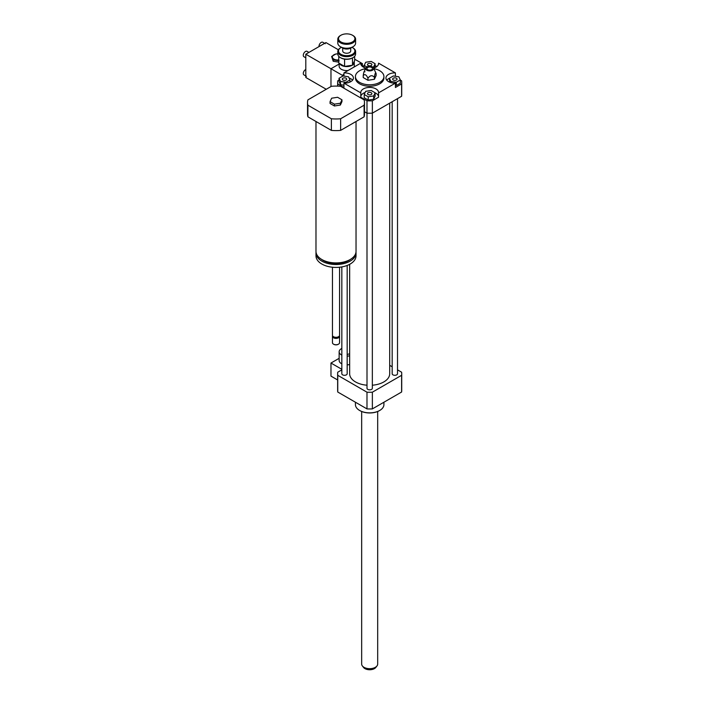 <?xml version="1.0" encoding="UTF-8"?>
<svg xmlns="http://www.w3.org/2000/svg" width="705" height="705" viewBox="0 0 705 705"><rect width="100%" height="100%" fill="white"/><g stroke="black" fill="none" stroke-linecap="round" stroke-linejoin="round"><path stroke-width="1.06" d="M349.654 353.699A4.45 2.573 180 0 1 347.177 354.333M341.837 355.117A7.561 4.371 180 0 1 341.361 354.862A7.561 4.371 180 0 1 339.14 351.777A7.561 4.371 180 0 1 341.837 348.437M349.654 355.796A7.561 4.371 180 0 1 347.177 356.131M341.837 363.833A7.561 4.371 180 0 1 341.361 363.586A7.561 4.371 180 0 1 339.14 360.493L339.14 351.777M349.654 364.52A7.561 4.371 180 0 1 347.177 364.855M341.837 369.305L330.971 363.04L330.971 376.118L337.642 379.969M339.14 358.325L330.971 363.04M341.837 369.852L337.748 372.205A32.042 18.497 0 0 0 337.642 373.756A32.042 18.497 0 0 0 337.748 375.307L366.988 392.192A32.042 18.497 0 0 0 372.363 392.192L401.603 375.307A32.042 18.497 0 0 0 401.718 373.756A32.042 18.497 0 0 0 401.603 372.205L397.514 369.852M331.65 98.206L337.607 97.281L341.96 99.802L340.365 103.238L334.417 104.155L330.055 101.643L331.65 98.206M340.365 103.238L340.365 105.054L341.96 101.617L341.96 99.802M340.365 105.054L334.417 105.979L334.417 104.155M334.417 105.979L330.055 103.459L330.055 101.643M356.034 121.498L356.034 251.35A20.022 11.562 180 0 1 350.165 259.528A20.022 11.562 180 0 1 328.345 262.031A20.022 11.562 180 0 1 315.981 251.35L315.981 121.498M350.632 259.255A18.242 10.531 180 0 1 348.913 260.401A18.242 10.531 180 0 1 321.392 259.255M355.981 252.152A20.022 11.562 180 0 1 356.034 252.954A20.022 11.562 180 0 1 350.165 261.123A20.022 11.562 180 0 1 328.345 263.635A20.022 11.562 180 0 1 315.981 252.954A20.022 11.562 180 0 1 316.034 252.152M356.034 252.954L356.034 255.862A20.022 11.562 180 0 1 350.165 264.031A20.022 11.562 180 0 1 328.345 266.543A20.022 11.562 180 0 1 315.981 255.862L315.981 252.954M339.572 267.239L339.572 335.245A3.56 2.053 180 0 1 338.523 336.699A3.56 2.053 180 0 1 333.491 336.699A3.56 2.053 180 0 1 332.452 335.245L332.452 267.239M338.268 336.831A2.89 1.666 180 0 1 338.056 336.972L338.523 336.699L338.056 336.972A2.89 1.666 180 0 1 333.967 336.972A2.89 1.666 180 0 1 333.756 336.831M339.44 335.791A3.56 2.053 180 0 1 339.572 336.338A3.56 2.053 180 0 1 338.523 337.783A3.56 2.053 180 0 1 334.646 338.233A3.56 2.053 180 0 1 332.452 336.338A3.56 2.053 180 0 1 332.575 335.791M339.572 336.338L339.572 342.692A3.56 2.053 180 0 1 338.523 344.146A3.56 2.053 180 0 1 333.491 344.146A3.56 2.053 180 0 1 332.452 342.692L332.452 336.338M338.356 344.234A3.111 1.798 180 0 1 338.215 344.331L338.215 344.331A3.111 1.798 180 0 1 333.809 344.331A3.111 1.798 180 0 1 333.659 344.234M364.106 99.872A28.482 16.444 180 0 1 364.485 102.533A28.482 16.444 180 0 1 364.106 105.204L340.63 118.757A28.482 16.444 180 0 1 331.385 118.757L307.909 105.204A28.482 16.444 180 0 1 307.53 102.533A28.482 16.444 180 0 1 307.909 99.872L331.385 86.31A28.482 16.444 180 0 1 340.63 86.31L364.106 99.872M364.485 102.533L364.485 114.166A28.482 16.444 180 0 1 364.106 116.827L364.106 105.204M364.106 116.827L340.63 130.39L340.63 118.757M340.63 130.39A28.482 16.444 180 0 1 331.385 130.39L331.385 118.757M331.385 130.39L307.909 116.827L307.909 105.204M307.909 116.827A28.482 16.444 180 0 1 307.53 114.166L307.53 102.533M400.308 80.07L401.603 80.819A32.042 18.497 180 0 1 401.718 82.37L401.718 94.726A32.042 18.497 180 0 1 401.603 96.277L372.363 113.161A32.042 18.497 180 0 1 366.988 113.161L364.485 111.716M372.346 113.161L372.346 388.288A2.67 1.542 180 0 1 370.698 389.715A2.67 1.542 180 0 1 367.79 389.38A2.67 1.542 180 0 1 367.005 388.288L366.988 100.806L360.793 97.228L360.793 92.866L343.943 83.137L343.943 87.499L337.748 83.921A32.042 18.497 180 0 1 337.642 82.37A32.042 18.497 180 0 1 337.748 80.819L339.043 80.07M337.748 86.125L337.748 83.921M393.302 78.211A2.185 1.26 180 0 1 395.681 77.938A2.185 1.26 180 0 1 397.038 79.101A2.185 1.26 180 0 1 394.844 80.37A2.185 1.26 180 0 1 392.659 79.101A2.185 1.26 180 0 1 393.302 78.211M371.227 92.743A2.185 1.26 180 0 1 371.861 93.633A2.185 1.26 180 0 1 369.676 94.902A2.185 1.26 180 0 1 367.49 93.633A2.185 1.26 180 0 1 368.838 92.47A2.185 1.26 180 0 1 371.227 92.743M346.049 80A2.185 1.26 180 0 1 343.67 80.273A2.185 1.26 180 0 1 342.313 79.101A2.185 1.26 180 0 1 344.507 77.841A2.185 1.26 180 0 1 346.693 79.101A2.185 1.26 180 0 1 346.049 80M396.307 82.256L390.852 81.41L389.389 78.255L393.381 75.955L398.845 76.792L400.308 79.947L396.307 82.256L396.307 85.525L395.408 85.384M390.852 82.6L390.852 81.41M389.706 82.203L389.389 78.255M396.307 85.525L400.308 83.216L400.308 79.947M364.221 94.479L365.683 91.324L371.138 90.487L375.139 92.787L373.676 95.942L368.213 96.788L364.221 94.479L364.221 97.748L368.213 100.057L368.213 96.788M373.676 95.942L373.676 99.211L375.139 96.065L375.139 92.787M373.676 99.211L368.213 100.057M343.044 75.955L348.499 76.792L349.962 79.947L345.97 82.256L340.506 81.41L339.043 78.255L343.044 75.955M349.962 82.071L349.962 79.947M345.97 83.084L345.97 82.256M343.943 85.208L340.506 84.679L340.506 81.41M340.506 84.679L339.043 81.524L339.043 78.255M368.125 65.459A2.185 1.26 180 0 1 367.49 64.569A2.185 1.26 180 0 1 369.676 63.309A2.185 1.26 180 0 1 371.861 64.569A2.185 1.26 180 0 1 370.513 65.741A2.185 1.26 180 0 1 368.125 65.459M374.822 67.671L375.139 63.723L373.676 66.878L372.672 67.028M373.676 68.068L373.676 66.878M366.847 66.931L364.221 65.415L365.683 62.26L371.138 61.414L375.139 63.723M364.221 67.539L364.221 65.415M401.718 82.37A32.042 18.497 180 0 1 401.603 83.921L395.408 87.499L395.408 83.137A8.901 5.138 180 0 1 385.952 78.017A8.901 5.138 180 0 1 395.408 72.888L395.408 76.263M389.389 78.317A8.901 5.138 0 0 0 386.789 80.194M360.793 92.866A8.901 5.138 180 0 1 360.775 92.549A8.901 5.138 180 0 1 369.676 87.411A8.901 5.138 180 0 1 378.576 92.549A8.901 5.138 180 0 1 378.559 92.866L378.559 97.228L372.363 100.806A32.042 18.497 180 0 1 366.988 100.806M378.559 96.585A8.901 5.138 0 0 0 375.139 92.849M365.146 92.487A8.901 5.138 0 0 0 360.793 96.585M343.943 76.087L343.943 72.888A8.901 5.138 180 0 1 353.408 78.017A8.901 5.138 180 0 1 343.943 83.137M352.562 80.194A8.901 5.138 0 0 0 349.037 77.947M375.139 65.539L376.84 66.526M378.559 63.803L378.559 63.159L395.408 72.888M401.603 96.277L401.603 83.921M395.408 83.137L378.559 92.866M372.363 113.161L372.363 100.806M343.943 72.888L360.793 63.159L360.793 63.803M362.511 66.526L364.221 65.539M378.559 63.159A8.901 5.138 180 0 1 378.576 63.476A8.901 5.138 180 0 1 373.597 68.094M365.754 68.094A8.901 5.138 180 0 1 360.775 63.476A8.901 5.138 180 0 1 360.793 63.159M367.948 78.29C370.099 75.25 372.249 74.924 374.399 77.294C374.972 73.346 375.553 72.104 376.126 73.567L376.126 75.558L374.399 79.286L367.948 80.282L363.225 77.559L363.225 75.567C364.802 73.769 366.371 74.677 367.948 78.29L367.948 80.282M364.952 71.84C364.379 70.377 363.798 71.619 363.225 75.567M374.399 77.294L374.399 79.286M373.544 67.971A4.001 2.309 180 0 1 369.676 70.879A4.001 2.309 180 0 1 365.807 67.971A4.001 2.309 180 0 1 368.636 66.332A4.001 2.309 180 0 1 372.504 66.931A4.001 2.309 180 0 1 373.544 67.971L376.126 73.567M371.623 67.442A2.758 1.595 180 0 1 372.073 69.354A2.758 1.595 180 0 1 369.676 70.156A2.758 1.595 180 0 1 367.279 69.354A2.758 1.595 180 0 1 368.001 67.301A2.758 1.595 180 0 1 371.623 67.442M373.888 68.702A14.241 8.222 180 0 1 379.748 70.747A14.241 8.222 180 0 1 383.917 76.563A14.241 8.222 180 0 1 369.676 84.776A14.241 8.222 180 0 1 355.435 76.563A14.241 8.222 180 0 1 365.463 68.702M383.917 76.563L383.917 78.017A14.241 8.222 180 0 1 369.676 86.23A14.241 8.222 180 0 1 355.435 78.017L355.435 76.563M383.917 402.229L383.917 404.635A14.241 8.222 180 0 1 379.748 410.451A14.241 8.222 180 0 1 359.603 410.451A14.241 8.222 180 0 1 355.435 404.635L355.435 402.229M379.581 410.539A13.792 7.966 180 0 1 379.431 410.636L379.431 410.636A13.792 7.966 180 0 1 359.92 410.636A13.792 7.966 180 0 1 359.77 410.539M392.174 366.767L389.698 365.331M367.005 385.212A20.022 11.562 180 0 1 355.514 381.934A20.022 11.562 180 0 1 349.654 373.756L349.654 264.322M389.698 103.15L389.698 373.756A20.022 11.562 180 0 1 372.346 385.212M347.177 265.459L347.177 373.756A2.67 1.542 180 0 1 345.529 375.183A2.67 1.542 180 0 1 342.612 374.849A2.67 1.542 180 0 1 341.837 373.756L341.837 266.922M397.514 98.629L397.514 373.756A2.67 1.542 180 0 1 395.866 375.183A2.67 1.542 180 0 1 392.958 374.849A2.67 1.542 180 0 1 392.174 373.756L392.174 101.714M401.603 375.307L401.603 392.024A32.042 18.497 0 0 0 401.718 390.473L401.718 373.756M337.642 373.756L337.642 390.473A32.042 18.497 0 0 0 337.748 392.024L366.988 408.9A32.042 18.497 0 0 0 372.363 408.9L401.603 392.024M337.748 375.307L337.748 392.024M366.988 392.192L366.988 408.9M372.363 392.192L372.363 408.9M361.665 411.482L361.665 664.048A8.011 4.627 0 0 0 362.361 665.934L363.533 667.45A6.724 3.886 0 0 0 369.676 669.75A6.724 3.886 0 0 0 375.818 667.45L376.99 665.934A8.011 4.627 0 0 0 377.686 664.048L377.686 411.482M362.361 665.934A8.011 4.627 0 0 0 369.676 668.675A8.011 4.627 0 0 0 376.99 665.934M351.945 47.314A8.187 4.724 180 0 1 352.5 47.605L352.5 47.605A8.187 4.724 180 0 1 352.5 54.285A8.187 4.724 180 0 1 340.92 54.285A8.187 4.724 180 0 1 340.92 47.605A8.187 4.724 180 0 1 341.467 47.314M340.674 47.746A8.901 5.138 -0 0 0 340.418 47.896A8.901 5.138 -0 0 0 337.81 51.527A8.901 5.138 -0 0 0 346.71 56.664A8.901 5.138 -0 0 0 355.602 51.527A8.901 5.138 -0 0 0 353.002 47.896L352.5 47.605L353.002 47.896A8.901 5.138 -0 0 0 352.738 47.746M355.602 51.527L355.602 53.994A8.901 5.138 180 0 1 353.002 57.634A8.901 5.138 180 0 1 340.418 57.634A8.901 5.138 180 0 1 338.127 55.36A8.901 5.138 180 0 1 337.81 53.994L337.81 51.527M350.711 48.055L350.711 50.945A4.001 2.309 180 0 1 346.71 53.254A4.001 2.309 180 0 1 342.7 50.945L342.7 48.055M340.674 57.775A8.187 4.724 -0 0 0 340.92 57.925A8.187 4.724 -0 0 0 344.533 59.132L344.648 59.15A8.187 4.724 -0 0 0 352.456 57.942L352.518 65.204L344.578 66.429L338.77 63.071L338.77 56.321M352.535 57.898L353.002 57.634M351.707 47.42A6.23 3.595 180 0 1 351.108 47.817A6.23 3.595 180 0 1 342.304 47.817A6.23 3.595 180 0 1 341.705 47.42M342.568 47.966A5.517 3.181 -0 0 0 342.806 48.107A5.517 3.181 -0 0 0 350.605 48.107A5.517 3.181 -0 0 0 350.843 47.966M355.602 39.172L355.602 43.102A8.901 5.138 180 0 1 353.002 46.733A8.901 5.138 180 0 1 340.418 46.733A8.901 5.138 180 0 1 337.81 43.102L337.81 39.172A8.901 5.138 -0 0 0 346.71 44.309A8.901 5.138 -0 0 0 355.602 39.172A8.901 5.138 -0 0 0 353.002 35.541A8.901 5.138 -0 0 0 352.738 35.391M340.674 46.874A8.187 4.724 -0 0 0 340.92 47.023A8.187 4.724 -0 0 0 352.5 47.023A8.187 4.724 -0 0 0 352.738 46.874M340.674 35.391A8.901 5.138 -0 0 0 340.418 35.541A8.901 5.138 -0 0 0 337.81 39.172M353.002 35.541L352.5 35.25A8.187 4.724 180 0 1 352.5 41.939A8.187 4.724 180 0 1 340.92 41.939A8.187 4.724 180 0 1 340.92 35.25A8.187 4.724 180 0 1 352.5 35.25L353.002 35.541M352.518 65.204L354.65 60.612L354.65 56.321M344.578 66.429L344.578 59.132M339.175 60.806L333.218 59.89L331.623 56.453L335.985 53.933L337.81 53.888M337.81 53.915A5.252 3.031 0 0 0 332.778 55.721A5.252 3.031 0 0 0 333.87 59.088A5.252 3.031 0 0 0 338.77 59.89M338.77 62.128L333.218 61.273L333.218 59.89M333.218 61.273L331.623 56.453M306.446 76.352L303.934 74.897A3.111 1.798 -60 0 1 303.52 72.201A3.111 1.798 -60 0 1 305.803 69.504M319.039 46.574A3.111 1.798 -60 0 1 320.237 43.243A3.111 1.798 -60 0 1 322.775 42.256L325.296 43.71M338.356 49.755L325.939 42.591L305.803 54.215L305.803 77.471L326.256 89.279M308.922 52.417L307.045 51.333A3.111 1.798 120 0 0 304.648 52.17A3.111 1.798 120 0 0 303.282 55.307A3.111 1.798 120 0 0 303.934 56.735L305.803 57.81M343.943 74.342L342.304 75.285L330.971 68.746L330.971 86.548L330.971 68.746L305.803 54.215M330.971 68.746L339.14 64.032L330.971 68.746M339.466 63.476A7.561 4.371 -0 0 0 344.507 66.385M344.675 66.411A7.561 4.371 -0 0 0 352.112 65.265M352.659 64.904A7.561 4.371 -0 0 0 354.271 62.207A7.561 4.371 -0 0 0 354.192 61.591M339.14 63.291L339.14 66.208A7.561 4.371 -0 0 0 348.076 70.5M354.148 66.993A7.561 4.371 -0 0 0 354.271 66.208L354.271 62.207M354.65 59.167L362.44 63.661L360.96 64.516M342.304 76.378L342.304 75.285M362.44 63.661L362.44 66.473M333.967 336.972L333.491 336.699M365.807 67.971L364.088 71.698M337.642 86.125L337.642 82.37M340.92 47.605L340.418 47.896M340.92 57.925L340.418 57.634M350.605 48.107L351.108 47.817M342.806 48.107L342.304 47.817M352.5 47.023L353.002 46.733M340.92 47.023L340.418 46.733M340.92 35.25L340.418 35.541"/></g></svg>
